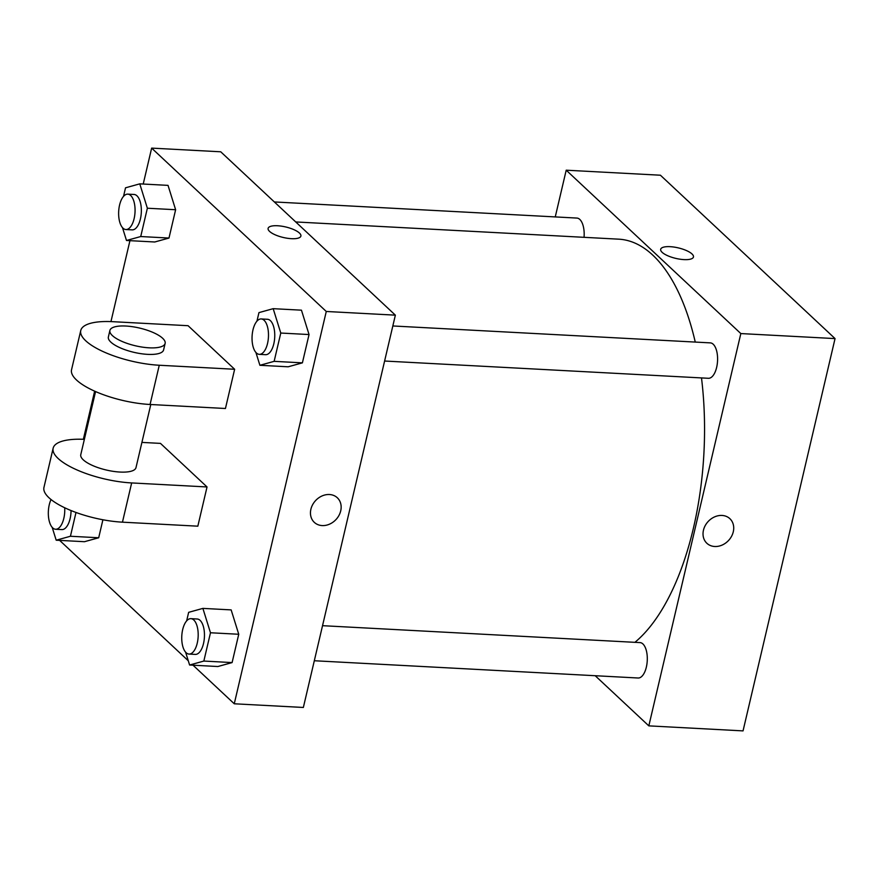 <?xml version="1.0" encoding="UTF-8"?>
<svg xmlns="http://www.w3.org/2000/svg" width="879" height="879" viewBox="0 0 879 879"><rect width="100%" height="100%" fill="white"/><g stroke="black" fill="none" stroke-linecap="round" stroke-linejoin="round"><path stroke-width="1.32" d="M555.253 216.915L566.208 170.196L660.426 175.218L835.05 338.591L743.041 730.889L648.823 725.867L595.204 675.72M703.464 530.18A16.844 13.932 -46.9 0 1 714.693 516.841A16.844 13.932 -46.9 0 1 729.878 518.676A16.844 13.932 -46.9 0 1 728.548 540.486A16.844 13.932 -46.9 0 1 706.87 543.277A16.844 13.932 -46.9 0 1 703.464 530.18M566.208 170.196L740.832 333.57L835.05 338.591M740.832 333.57L648.823 725.867M322.538 625.683L640.011 642.604A17.723 8.186 93.1 0 1 646.351 667.106A17.723 8.186 93.1 0 1 638.132 678.006L314.308 660.744M384.606 361.027L708.43 378.289A17.723 8.186 -86.9 0 0 717.539 361.016A17.723 8.186 -86.9 0 0 710.309 342.876L392.836 325.966M274.347 201.95L576.899 218.069A17.723 8.186 93.1 0 1 584.052 237.319M701.497 377.915A209.169 96.547 93.1 0 1 693.366 528.356A209.169 96.547 93.1 0 1 634.913 642.329M295.74 221.947L618.64 239.165A209.169 96.547 93.1 0 1 695.256 342.074M693.465 256.987A16.844 5.406 13.2 0 0 670.161 246.68A16.844 5.406 -166.8 0 1 693.465 256.987A16.844 5.406 -166.8 0 1 675.841 258.404A16.844 5.406 -166.8 0 1 660.678 249.295A16.844 5.406 -166.8 0 1 670.161 246.669A16.844 5.406 13.2 0 0 660.678 249.295M706.87 543.266A16.844 13.932 133.1 0 0 728.548 540.486A16.844 13.932 133.1 0 0 729.878 518.676M143.222 184.041L151.649 148.112L220.739 151.792L395.363 315.154L303.354 707.463L234.264 703.782L193.017 665.194M76.001 512.468L70.43 536.256L56.19 540.2L52.18 527.345M51.037 499.536A17.723 8.186 -86.9 0 0 52.718 527.905A17.723 8.186 -86.9 0 0 55.608 529.257L61.893 529.587A17.723 8.186 -86.9 0 0 71.056 510.556M70.43 536.256L98.69 537.761L102.909 519.764L98.69 537.761L84.461 541.706L56.19 540.2M55.608 529.257A17.723 8.186 -86.9 0 0 64.705 507.765M123.532 196.347L125.532 187.809L139.772 183.854L147.364 208.224L140.728 236.539L126.488 240.483L122.489 227.628M125.906 229.54L132.191 229.869A17.723 8.186 -86.9 0 0 141.299 212.608A17.723 8.186 -86.9 0 0 134.069 194.468L127.796 194.138A17.723 8.186 -86.9 0 0 118.995 208.147A17.723 8.186 -86.9 0 0 123.016 228.177A17.723 8.186 -86.9 0 0 125.906 229.54A17.723 8.186 -86.9 0 0 135.014 212.268A17.723 8.186 -86.9 0 0 127.796 194.138M139.772 183.854L168.032 185.37L175.624 209.729L168.988 238.044L154.759 241.989L126.488 240.483M147.364 208.224L175.624 209.729L168.988 238.044L154.759 241.989M140.728 236.539L168.988 238.044M186.645 620.871L188.655 612.333L202.884 608.389L210.477 632.759L203.84 661.063L189.6 665.018L185.601 652.163M189.018 654.064L195.303 654.405A17.723 8.186 -86.9 0 0 204.411 637.132A17.723 8.186 -86.9 0 0 197.193 619.003L190.908 618.662A17.723 8.186 -86.9 0 0 182.107 632.682A17.723 8.186 -86.9 0 0 186.128 652.712A17.723 8.186 -86.9 0 0 189.018 654.064A17.723 8.186 -86.9 0 0 198.138 636.803A17.723 8.186 -86.9 0 0 190.908 618.662M202.884 608.389L231.155 609.894L238.747 634.264L232.1 662.579L217.871 666.524L189.6 665.018M210.477 632.759L238.747 634.264L232.1 662.579L217.871 666.524M203.84 661.063L232.1 662.579M256.943 321.154L258.953 312.616L273.182 308.672L280.775 333.042L274.138 361.346L259.898 365.29L255.899 352.446M259.316 354.347L265.601 354.687A17.723 8.186 -86.9 0 0 274.709 337.415A17.723 8.186 -86.9 0 0 267.491 319.286L261.206 318.945A17.723 8.186 -86.9 0 0 252.405 332.965A17.723 8.186 -86.9 0 0 256.426 352.995A17.723 8.186 -86.9 0 0 259.316 354.347A17.723 8.186 -86.9 0 0 268.436 337.086A17.723 8.186 -86.9 0 0 261.206 318.945M273.182 308.672L301.453 310.177L309.045 334.547L302.398 362.851L288.169 366.796L259.898 365.29M280.775 333.042L309.045 334.547L302.398 362.851L288.169 366.796M274.138 361.346L302.398 362.851M188.282 660.766L59.64 540.387M83.351 439.291L94.646 391.155M110.952 321.604L129.938 240.67M300.893 236.066A16.844 5.406 13.2 0 0 277.588 225.76A16.844 5.406 -166.8 0 1 300.893 236.066A16.844 5.406 -166.8 0 1 283.269 237.473A16.844 5.406 -166.8 0 1 268.106 228.375A16.844 5.406 -166.8 0 1 277.588 225.749A16.844 5.406 13.2 0 0 268.106 228.375M151.649 148.112L326.274 311.474L395.363 315.154L303.354 707.463M220.739 151.792L395.363 315.154M310.891 509.26A16.844 13.932 -46.9 0 1 322.121 495.921A16.844 13.932 -46.9 0 1 337.316 497.756A16.844 13.932 -46.9 0 1 335.976 519.566A16.844 13.932 -46.9 0 1 314.297 522.346A16.844 13.932 -46.9 0 1 310.891 509.26M326.274 311.474L234.264 703.782M314.297 522.346A16.844 13.932 133.1 0 0 335.976 519.566A16.844 13.932 133.1 0 0 337.305 497.756M301.453 310.177L309.045 334.547M168.032 185.37L175.624 209.729M98.69 537.761L84.461 541.706M231.155 609.894L238.747 634.264M234.638 369.268L225.442 408.493L150.067 404.483A56.728 18.195 13.2 0 1 71.551 369.74L80.758 330.515A56.728 18.195 13.2 0 0 159.264 365.246L234.638 369.268L188.073 325.702L112.699 321.681A56.728 18.195 13.2 0 0 80.758 330.515M207.037 486.955L131.663 482.934A56.728 18.195 -166.8 0 1 53.147 448.202L43.95 487.438A56.728 18.195 13.2 0 0 122.456 522.17L197.83 526.18L207.037 486.955L160.472 443.39L141.904 442.401M95.569 391.562L80.769 454.685A28.359 9.098 13.2 0 0 83.252 459.816A28.359 9.098 13.2 0 0 113.314 471.364A28.359 9.098 13.2 0 0 135.992 467.628L150.792 404.516M53.147 448.202A56.728 18.195 -166.8 0 1 84.362 439.335M109.897 330.449L108.37 336.987A28.359 9.098 13.2 0 0 133.905 352.325A28.359 9.098 13.2 0 0 163.593 349.941L165.131 343.403A28.359 9.098 -166.8 0 1 135.432 345.788A28.359 9.098 -166.8 0 1 109.897 330.449A28.359 9.098 -166.8 0 1 132.575 326.724A28.359 9.098 -166.8 0 1 162.637 338.261A28.359 9.098 -166.8 0 1 165.131 343.403M131.663 482.934L122.456 522.17M159.264 365.246L150.067 404.483"/></g></svg>
